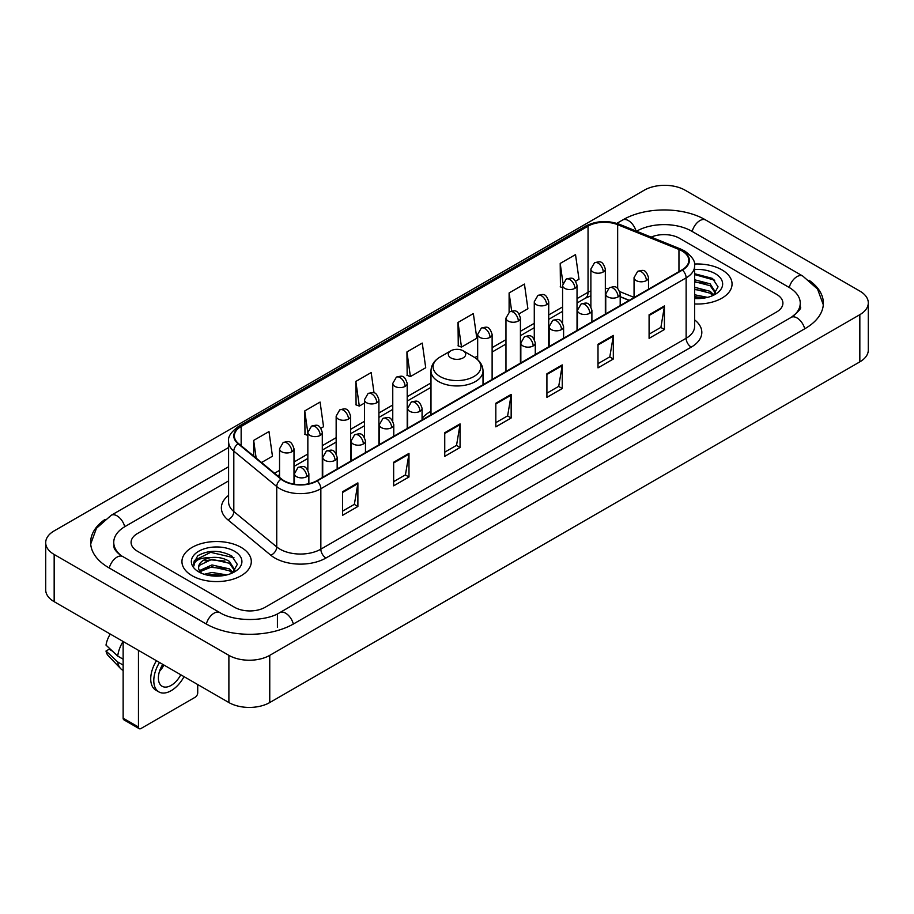 <?xml version="1.0" encoding="UTF-8"?>
<svg xmlns="http://www.w3.org/2000/svg" width="914" height="914" viewBox="0 0 914 914"><rect width="100%" height="100%" fill="white"/><g stroke="black" fill="none" stroke-linecap="round" stroke-linejoin="round"><path stroke-width="1.37" d="M430.985 411.277A38.297 22.107 0 0 0 422.074 418.429M629.106 300.409L620.195 296.799M721.9 269.847A34.675 20.028 0 0 0 694.457 264.043A34.675 20.028 0 0 1 721.9 269.847A34.675 20.028 0 0 1 732.057 284.003A34.675 20.028 0 0 0 721.9 269.847M241.147 547.395A34.675 20.028 0 0 0 203.354 543.053A34.675 20.028 0 0 0 181.943 561.562A34.675 20.028 0 0 0 192.1 575.717A34.675 20.028 0 0 0 229.894 580.059A34.675 20.028 0 0 0 251.304 561.562A34.675 20.028 0 0 0 241.147 547.395A34.675 20.028 0 0 0 203.354 543.053A34.675 20.028 0 0 0 181.943 561.562A34.675 20.028 0 0 0 192.1 575.717A34.675 20.028 0 0 0 229.894 580.059A34.675 20.028 0 0 0 251.304 561.562A34.675 20.028 0 0 0 241.147 547.395M682.05 250.962A23.124 13.344 180 0 1 688.813 260.399A23.124 13.344 180 0 1 682.05 269.836L316.758 480.741A23.124 13.344 180 0 1 281.478 478.959L238.554 443.564A23.124 13.344 180 0 1 234.372 435.909A23.124 13.344 180 0 1 241.147 426.472L588.045 226.181A23.124 13.344 180 0 1 617.658 224.684L678.953 249.465A23.124 13.344 180 0 1 682.05 250.962M682.45 250.733A23.695 13.687 0 0 0 679.296 249.191L617.99 224.41A23.695 13.687 0 0 0 587.645 225.952L240.736 426.232A23.695 13.687 0 0 0 238.074 443.758L280.998 479.142A23.695 13.687 0 0 0 317.169 480.97L682.45 270.076A23.695 13.687 0 0 0 682.45 250.733M342.556 491.743L342.556 515.336L357.888 506.482L357.888 482.889L342.556 491.743M342.556 511.154L354.369 504.334L357.831 483.677A5.781 3.336 -120 0 0 357.888 482.889M354.266 504.391L357.888 506.482M393.648 462.244L393.648 485.837L408.981 476.994L408.981 453.39L393.648 462.244M393.648 481.655L405.45 474.834L408.912 454.178A5.781 3.336 -120 0 0 408.981 453.39M405.348 474.903L408.981 476.994M444.741 432.745L444.741 456.349L460.062 447.494L460.062 423.902L444.741 432.745M444.741 452.156L456.543 445.347L460.005 424.679A5.781 3.336 -120 0 0 460.062 423.902M456.44 445.404L460.062 447.494M649.089 314.759L649.089 338.363L664.421 329.508L664.421 305.916L649.089 314.759M649.089 334.17L660.902 327.361L664.364 306.704A5.781 3.336 -120 0 0 664.421 305.916M660.799 327.418L664.421 329.508M598.007 344.258L598.007 367.862L613.328 359.008L613.328 335.415L598.007 344.258M598.007 363.669L609.809 356.86L613.271 336.192A5.781 3.336 -120 0 0 613.328 335.415M609.707 356.917L613.328 359.008M546.915 373.757L546.915 397.35L562.247 388.507L562.247 364.903L546.915 373.757M546.915 393.169L558.717 386.348L562.179 365.691A5.781 3.336 -120 0 0 562.247 364.903M558.614 386.405L562.247 388.507M495.822 403.257L495.822 426.849L511.154 417.995L511.154 394.402L495.822 403.257M495.822 422.656L507.636 415.847L511.097 395.191A5.781 3.336 -120 0 0 511.154 394.402M507.533 415.904L511.154 417.995M694.594 303.962A34.675 20.028 0 0 0 732.057 284.003A34.675 20.028 0 0 1 694.594 303.962M234.51 607.273A21.673 12.51 0 0 0 265.163 607.273L776.557 312.017A21.673 12.51 0 0 0 782.91 303.174A21.673 12.51 0 0 0 776.557 294.319L679.49 238.28A21.673 12.51 0 0 0 651.156 237.114A21.673 12.51 0 0 1 679.49 238.28L776.557 294.319A21.673 12.51 0 0 1 782.91 303.174A21.673 12.51 0 0 1 776.557 312.017L265.163 607.273A21.673 12.51 0 0 1 234.51 607.273L137.443 551.233L234.51 607.273M228.591 480.913L137.443 533.536A21.673 12.51 0 0 0 131.09 542.379A21.673 12.51 0 0 0 137.443 551.233A21.673 12.51 0 0 1 131.09 542.379A21.673 12.51 0 0 1 137.443 533.536L228.591 480.913M320.94 428.232L323.545 426.724L320.083 402.069L304.75 410.923L305.002 434.379M261.541 462.518L272.452 456.223L268.99 431.568L253.669 440.411L253.669 456.029M458.017 322.436L461.479 347.092L476.811 338.237L473.349 313.582L458.017 322.436L458.268 345.892M519.061 313.845L527.892 308.738L524.442 284.083L509.109 292.937L509.109 312.108M575.671 281.158L578.985 279.25L575.523 254.595L560.202 263.438L560.442 286.893M374.032 392.94L371.175 372.581L355.843 381.424L356.094 404.879M406.936 351.924L410.397 376.579L425.718 367.736L422.257 343.081L406.936 351.924L407.176 375.38M410.397 376.579L406.936 375.288M461.479 347.092L458.017 345.8M509.109 292.937L511.646 311.011M562.578 287.693L560.202 286.802M560.202 263.438L562.955 283.077M355.843 381.424L359.305 406.079L364.458 403.108M359.305 406.079L355.843 404.788M307.847 435.441L304.75 434.287M304.75 410.923L307.847 432.973M253.669 440.411L256.149 458.063M793.044 316.221A39.016 22.53 0 0 0 800.253 303.174A39.016 22.53 0 0 0 788.816 287.247L691.749 231.208A39.016 22.53 0 0 0 636.578 231.208L636.555 231.219M228.591 466.757L125.184 526.453A39.016 22.53 0 0 0 113.747 542.379A39.016 22.53 0 0 0 120.956 555.426M228.888 655.349A28.905 16.681 0 0 0 269.756 655.349L859.834 314.679A28.905 16.681 0 0 0 868.3 302.877A28.905 16.681 0 0 0 859.834 291.075L685.112 190.203A28.905 16.681 0 0 0 644.244 190.203L54.166 530.885A28.905 16.681 0 0 0 45.7 542.676A28.905 16.681 0 0 0 54.166 554.478L228.888 655.349L228.888 702.546A28.905 16.681 0 0 0 269.756 702.546L859.834 361.864A28.905 16.681 0 0 0 868.3 350.073L868.3 302.877M45.7 542.676L45.7 589.873A28.905 16.681 0 0 0 54.166 601.675L228.888 702.546M104.996 519.438A62.141 35.874 0 0 0 90.635 542.379A62.141 35.874 0 0 0 108.835 567.754L205.901 623.794A62.141 35.874 0 0 0 293.771 623.794L805.165 328.537A62.141 35.874 0 0 0 823.365 303.174A62.141 35.874 0 0 0 809.004 280.232M629.163 300.375L620.195 296.753M694.594 294.765L707.55 297.37M694.594 296.639L704.431 298.021M694.594 287.27L710.144 291.326L713.857 294.879M694.594 289.144L710.144 293.2L712.897 295.53M694.594 279.775L710.144 283.843L715.434 292.16L715.308 293.531M694.594 281.649L710.144 285.716L715.376 293.097M694.594 298.512A25.284 14.601 0 0 0 715.251 294.319A25.284 14.601 0 0 0 715.251 273.674A25.284 14.601 0 0 0 694.594 269.493M713.194 295.393L718.061 286.836L712.509 278.427L694.594 273.72M694.594 274.577L714.737 280.21M694.594 282.072L705.711 283.477M694.594 289.567L705.711 290.972M694.594 297.061L704.157 298.067M450.865 357.888A8.672 5.004 0 0 0 463.135 357.888A8.672 5.004 0 0 0 463.135 350.805L473.898 357.02A23.89 13.79 0 0 1 473.898 376.534A23.89 13.79 0 0 1 440.102 376.534A23.89 13.79 0 0 1 440.102 357.02C434.219 360.516 431.18 365.154 430.985 370.947A26.015 15.012 0 0 0 438.606 381.572A26.015 15.012 0 0 0 466.951 384.817A26.015 15.012 0 0 0 483.015 370.947C482.821 365.154 479.781 360.516 473.898 357.02L463.135 350.805A8.672 5.004 0 0 0 450.865 350.805A8.672 5.004 0 0 0 450.865 357.888M138.46 727.03A3.61 2.091 120 0 0 139.214 728.687L123.881 719.832A3.61 2.091 -60 0 1 123.139 718.187L138.46 727.03L138.46 650.334M123.139 641.491L123.139 718.187M139.214 728.687A3.61 2.091 120 0 0 141.019 728.504L195.173 697.245A3.61 2.091 120 0 0 197.721 692.812L197.721 684.552M162.761 664.364A18.063 10.431 120 0 0 162.132 686.277A18.063 10.431 120 0 0 171.158 685.386A18.063 10.431 120 0 0 180.778 674.772M159.482 671.379A18.063 10.431 120 0 0 163.926 665.038M156.443 660.719A24.564 14.178 120 0 0 155.814 690.139L158.876 691.909A24.564 14.178 120 0 0 171.158 690.687A24.564 14.178 120 0 0 184.034 676.657M159.504 662.49A24.564 14.178 120 0 0 158.876 691.909M123.082 641.457A23.844 13.767 120 0 0 117.712 656.069L106.013 645.124A18.783 10.842 120 0 1 110.286 634.076M123.139 659.2L117.712 656.069M112.342 651.042L109.154 649.214L106.013 651.019L117.712 661.965L123.139 665.095M117.712 661.965A23.844 13.767 120 0 0 120.648 668.625A23.844 13.767 120 0 0 122.453 670.042L123.139 670.442M106.013 651.019A18.783 10.842 120 0 0 108.229 655.704L120.648 668.625M204.29 574.3L211.957 572.427L226.798 574.917M207.295 575.123L211.957 574.3L223.69 575.58M199.423 570.633L211.957 564.943L229.403 568.885L233.116 572.427M200.052 571.661L211.957 566.806L229.403 570.759L232.145 573.078M232.453 572.941L237.309 564.395L231.768 555.986C219.886 549.851 208.541 549.782 197.755 555.781L193.597 563.401L193.997 565.857C194.225 560.362 199.88 557.597 210.951 557.551A18.063 10.431 0 0 0 198.567 567.457A18.063 10.431 0 0 0 199.446 570.667L201.594 573.295M210.951 557.551C217.875 556.832 224.021 558.111 229.403 561.39L234.692 569.719L234.567 571.09M198.567 567.663L199.183 565.446L211.957 559.322L229.403 563.264L234.635 570.656M234.51 551.233A25.284 14.601 0 0 0 198.749 551.233A25.284 14.601 0 0 0 198.749 571.878A25.284 14.601 0 0 0 234.51 571.878A25.284 14.601 0 0 0 234.51 551.233M193.597 563.572L194.385 560.488L210.666 552.33L233.995 557.769M205.079 560.865L210.666 559.825L224.97 561.036M205.079 568.359L210.666 567.32L224.97 568.531M207.775 575.226L223.416 575.614M694.594 319.854A36.126 20.862 180 0 1 691.247 347.126L325.955 558.02A7.221 4.17 60 0 1 320.848 549.165L686.128 338.271A28.905 16.681 0 0 0 694.594 326.469L694.594 266.065A28.905 16.681 180 0 1 686.128 277.867A7.221 4.17 -120 0 0 682.45 270.076M325.955 558.02A36.126 20.862 180 0 1 274.874 558.02A36.126 20.862 180 0 1 270.818 555.232L227.894 519.837A36.126 20.862 180 0 1 228.591 495.365M279.981 549.165A28.905 16.681 0 0 0 320.848 549.165L320.848 488.762A28.905 16.681 180 0 1 276.736 486.534L233.813 451.139A28.905 16.681 180 0 1 228.591 441.565L228.591 501.98A28.905 16.681 0 0 0 233.813 511.554L276.736 546.938A28.905 16.681 0 0 0 279.981 549.165M694.594 266.065C695.565 261.553 692.241 256.514 684.632 250.962L680.839 249.111A7.221 3.382 112 0 0 679.296 249.191M680.839 249.111L619.543 224.33C607.57 220.103 596.214 220.72 585.463 226.181A7.221 4.17 60 0 1 587.645 225.952M240.736 426.232A7.221 4.17 -120 0 0 238.554 426.461C231.048 431.854 227.735 436.892 228.591 441.565M238.074 443.758A7.221 4.833 129.5 0 0 233.813 451.139L233.813 511.554A7.221 4.833 -50.5 0 1 227.894 519.837M619.543 224.33A7.221 3.382 112 0 0 617.99 224.41M280.998 479.142A7.221 4.833 129.5 0 0 276.736 486.534L276.736 546.938A7.221 4.833 -50.5 0 1 270.818 555.232M317.169 480.97A7.221 4.17 60 0 1 320.848 488.762L686.128 277.867L686.128 338.271A7.221 4.17 60 0 0 691.247 347.126M241.147 426.472L241.147 445.701M678.953 249.465L678.953 271.618M617.658 224.684L617.658 288.47M634.053 297.381L619.806 291.623M608.221 288.527A23.124 13.344 0 0 0 605.331 288.356M590.878 290.869A23.124 13.344 0 0 0 588.045 292.252L577.031 298.615M588.045 226.181L588.045 292.252A13.002 7.506 60 0 1 585.36 298.204L577.031 303.014M562.578 306.955L548.731 314.953M534.279 323.305L520.42 331.302M505.968 339.642L492.12 347.64M477.668 355.98L474.857 357.603M430.985 382.932L407.21 396.665M392.757 405.005L378.91 413.002M364.458 421.343L350.599 429.34M336.158 437.68L322.299 445.689M307.847 454.029L294 462.027M279.547 470.367L274.554 473.246M620.24 296.662A13.002 6.09 -68 0 1 620.195 296.65L629.266 300.318M495.822 403.999L511.097 395.191M546.915 374.5L562.179 365.691M598.007 345.012L613.271 336.192M649.089 315.513L664.364 306.704M444.741 433.499L460.005 424.679M393.648 462.987L408.912 454.178M342.556 492.486L357.831 483.677M293.337 624.045A11.562 6.672 -120 0 0 285.602 613.168A11.562 6.672 -120 0 0 279.821 612.597C265.597 621.794 234.064 621.794 219.851 612.597L122.784 556.557C121.631 556.135 115.998 552.296 114.227 548.229L113.747 545.921M206.335 624.045A11.562 6.672 -60 0 1 214.07 613.168A11.562 6.672 -60 0 1 219.851 612.597M109.269 568.005A11.562 6.672 -60 0 1 117.003 557.129A11.562 6.672 -60 0 1 122.784 556.557M90.692 544.013L96.45 528.292L111.222 515.268A11.562 6.672 60 0 1 117.003 515.839A11.562 6.672 60 0 1 124.75 526.715M616.813 223.37L622.628 220.011A11.562 6.672 60 0 1 628.398 220.582A11.562 6.672 60 0 1 636.018 231.002M622.628 220.011C645.17 206.598 683.158 206.598 705.711 220.011A11.562 6.672 120 0 0 699.93 220.582A11.562 6.672 120 0 0 692.184 231.448M823.308 304.796L817.55 289.075L802.778 276.051A11.562 6.672 120 0 0 796.997 276.622A11.562 6.672 120 0 0 789.25 287.499M804.731 328.789A11.562 6.672 -120 0 0 796.997 317.923A11.562 6.672 -120 0 0 791.216 317.352L279.821 612.597M269.756 702.546L269.756 655.349M54.166 601.675L54.166 554.478M859.834 361.864L859.834 314.679M277.422 627.335L277.422 614.357M646.381 280.575A7.221 4.17 0 0 0 648.506 277.627C645.57 268.362 642.725 270.201 637.664 271.367A7.221 4.17 60 0 1 641.274 271.732A7.221 4.17 -120 0 1 646.381 280.575A7.221 4.17 0 0 1 636.167 280.575A7.221 4.17 0 0 1 634.053 277.627L637.664 271.367M618.081 296.913A7.221 4.17 0 0 0 620.195 293.965C617.27 284.7 614.414 286.55 609.364 287.716A7.221 4.17 60 0 1 612.974 288.07A7.221 4.17 -120 0 1 618.081 296.913A7.221 4.17 0 0 1 607.867 296.913A7.221 4.17 0 0 1 605.754 293.965L609.364 287.716M589.781 313.262A7.221 4.17 0 0 0 591.895 310.314C588.959 301.037 586.114 302.888 581.064 304.054A7.221 4.17 60 0 1 584.674 304.408A7.221 4.17 -120 0 1 589.781 313.262A7.221 4.17 0 0 1 579.567 313.262A7.221 4.17 0 0 1 577.442 310.314L581.064 304.054M561.482 329.6A7.221 4.17 0 0 0 563.595 326.652C560.659 317.387 557.814 319.226 552.753 320.391A7.221 4.17 60 0 1 556.363 320.745A7.221 4.17 -120 0 1 561.482 329.6A7.221 4.17 0 0 1 551.256 329.6A7.221 4.17 0 0 1 549.143 326.652L552.753 320.391M533.17 345.938A7.221 4.17 0 0 0 535.284 342.99C532.359 333.724 529.503 335.564 524.453 336.729A7.221 4.17 60 0 1 528.063 337.095A7.221 4.17 -120 0 1 533.17 345.938A7.221 4.17 0 0 1 522.957 345.938A7.221 4.17 0 0 1 520.843 342.99L524.453 336.729M419.96 411.3A7.221 4.17 0 0 0 422.074 408.352C419.149 399.087 416.293 400.938 411.243 402.091A7.221 4.17 60 0 1 414.853 402.457A7.221 4.17 -120 0 1 419.96 411.3A7.221 4.17 0 0 1 409.746 411.3A7.221 4.17 0 0 1 407.621 408.352L411.243 402.091M391.66 427.649A7.221 4.17 0 0 0 393.774 424.69C390.838 415.424 387.993 417.275 382.932 418.441A7.221 4.17 60 0 1 386.553 418.795A7.221 4.17 -120 0 1 391.66 427.649A7.221 4.17 0 0 1 381.435 427.649A7.221 4.17 0 0 1 379.321 424.69L382.932 418.441M363.349 443.987A7.221 4.17 0 0 0 365.474 441.039C362.538 431.762 359.693 433.613 354.632 434.778A7.221 4.17 60 0 1 358.242 435.133A7.221 4.17 -120 0 1 363.349 443.987A7.221 4.17 0 0 1 353.135 443.987A7.221 4.17 0 0 1 351.022 441.039L354.632 434.778M335.05 460.325A7.221 4.17 0 0 0 337.163 457.377C334.238 448.111 331.382 449.951 326.332 451.116A7.221 4.17 60 0 1 329.943 451.482A7.221 4.17 -120 0 1 335.05 460.325A7.221 4.17 0 0 1 324.836 460.325A7.221 4.17 0 0 1 322.722 457.377L326.332 451.116M306.75 476.662A7.221 4.17 0 0 0 308.863 473.715C305.927 464.449 303.082 466.3 298.021 467.454A7.221 4.17 60 0 1 301.643 467.819A7.221 4.17 -120 0 1 306.75 476.662A7.221 4.17 0 0 1 296.524 476.662A7.221 4.17 0 0 1 294.411 473.715L298.021 467.454M603.217 271.995A7.221 4.17 0 0 0 605.331 269.047C602.406 259.782 599.55 261.621 594.5 262.786A7.221 4.17 60 0 1 598.11 263.141A7.221 4.17 -120 0 1 603.217 271.995A7.221 4.17 0 0 1 593.003 271.995A7.221 4.17 0 0 1 590.878 269.047L594.5 262.786M574.917 288.333A7.221 4.17 0 0 0 577.031 285.385C574.095 276.119 571.25 277.959 566.189 279.124A7.221 4.17 60 0 1 569.799 279.49A7.221 4.17 -120 0 1 574.917 288.333A7.221 4.17 0 0 1 564.692 288.333A7.221 4.17 0 0 1 562.578 285.385L566.189 279.124M546.606 304.67A7.221 4.17 0 0 0 548.731 301.723C545.795 292.457 542.939 294.308 537.889 295.473A7.221 4.17 60 0 1 541.499 295.828A7.221 4.17 -120 0 1 546.606 304.67A7.221 4.17 0 0 1 536.392 304.67A7.221 4.17 0 0 1 534.279 301.723L537.889 295.473M518.307 321.02A7.221 4.17 0 0 0 520.42 318.072C517.495 308.795 514.639 310.646 509.589 311.811A7.221 4.17 60 0 1 513.2 312.165A7.221 4.17 -120 0 1 518.307 321.02A7.221 4.17 0 0 1 508.093 321.02A7.221 4.17 0 0 1 505.968 318.072L509.589 311.811M490.007 337.357A7.221 4.17 0 0 0 492.12 334.41C489.184 325.144 486.339 326.983 481.278 328.149A7.221 4.17 60 0 1 484.9 328.503A7.221 4.17 -120 0 1 490.007 337.357A7.221 4.17 0 0 1 479.781 337.357A7.221 4.17 0 0 1 477.668 334.41L481.278 328.149M405.096 386.382A7.221 4.17 0 0 0 407.21 383.434C404.274 374.157 401.429 376.008 396.368 377.174A7.221 4.17 60 0 1 399.989 377.528A7.221 4.17 -120 0 1 405.096 386.382A7.221 4.17 0 0 1 394.871 386.382A7.221 4.17 0 0 1 392.757 383.434L396.368 377.174M376.785 402.72A7.221 4.17 0 0 0 378.91 399.772C375.974 390.507 373.129 392.346 368.068 393.511A7.221 4.17 60 0 1 371.678 393.865A7.221 4.17 -120 0 1 376.785 402.72A7.221 4.17 0 0 1 366.571 402.72A7.221 4.17 0 0 1 364.458 399.772L368.068 393.511M348.485 419.058A7.221 4.17 0 0 0 350.599 416.11C347.674 406.844 344.818 408.684 339.768 409.849A7.221 4.17 60 0 1 343.378 410.215A7.221 4.17 -120 0 1 348.485 419.058A7.221 4.17 0 0 1 338.271 419.058A7.221 4.17 0 0 1 336.158 416.11L339.768 409.849M320.186 435.407A7.221 4.17 0 0 0 322.299 432.448C319.363 423.182 316.518 425.033 311.468 426.198A7.221 4.17 60 0 1 315.079 426.552A7.221 4.17 -120 0 1 320.186 435.407A7.221 4.17 0 0 1 309.972 435.407A7.221 4.17 0 0 1 307.847 432.448L311.468 426.198M291.886 451.745A7.221 4.17 0 0 0 294 448.797C291.063 439.52 288.218 441.371 283.157 442.536A7.221 4.17 60 0 1 286.768 442.89A7.221 4.17 -120 0 1 291.886 451.745A7.221 4.17 0 0 1 281.661 451.745A7.221 4.17 0 0 1 279.547 448.797L283.157 442.536M585.463 226.181L238.554 426.461M590.878 295.828L585.36 298.204M562.578 311.354L548.731 319.352M534.279 327.703L520.42 335.701M505.968 344.041L492.12 352.039M430.985 387.33L407.21 401.063M392.757 409.403L378.91 417.401M364.458 425.741L350.599 433.739M336.158 442.079L322.299 450.076M307.847 458.428L294 466.426M279.547 474.766L277.696 475.84M800.253 306.716C801.864 307.881 798.847 311.423 791.216 317.352M705.711 220.011L802.778 276.051M111.222 515.268L228.591 447.506M483.015 384.748L483.015 370.947M430.985 414.785L430.985 370.947M450.865 350.805L440.102 357.02M648.506 289.212L648.506 277.627M634.053 297.553L634.053 277.627M620.195 305.55L620.195 293.965M605.754 313.89L605.754 293.965M591.895 321.888L591.895 310.314M577.442 330.228L577.442 310.314M563.595 338.226L563.595 326.652M549.143 346.577L549.143 326.652M535.284 354.575L535.284 342.99M520.843 362.915L520.843 342.99M422.074 419.937L422.074 408.352M407.621 428.278L407.621 408.352M393.774 436.275L393.774 424.69M379.321 444.615L379.321 424.69M365.474 452.613L365.474 441.039M351.022 460.953L351.022 441.039M337.163 468.951L337.163 457.377M322.722 477.302L322.722 457.377M308.863 483.723L308.863 473.715M294.411 484.192L294.411 473.715M605.331 314.13L605.331 269.047M590.878 306.624L590.878 269.047M577.031 330.468L577.031 285.385M562.578 322.962L562.578 285.385M548.731 346.817L548.731 301.723M534.279 339.3L534.279 301.723M520.42 363.155L520.42 318.072M505.968 371.495L505.968 318.072M492.12 379.493L492.12 334.41M477.668 359.739L477.668 334.41M407.21 428.517L407.21 383.434M392.757 421L392.757 383.434M378.91 444.855L378.91 399.772M364.458 437.349L364.458 399.772M350.599 461.193L350.599 416.11M336.158 453.687L336.158 416.11M322.299 477.542L322.299 432.448M307.847 470.024L307.847 432.448M294 484.123L294 448.797M279.547 477.371L279.547 448.797"/></g></svg>
